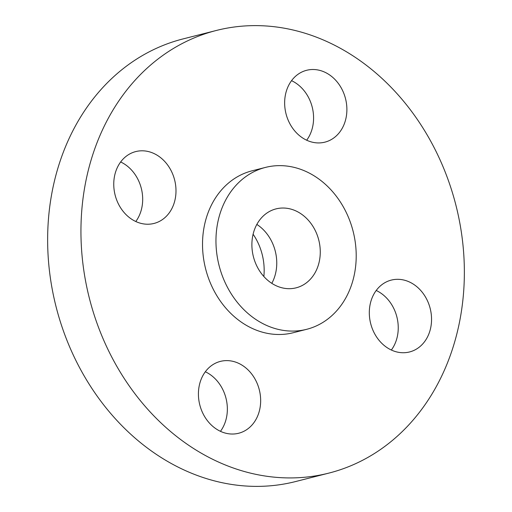 <?xml version="1.0" encoding="UTF-8"?>
<svg xmlns="http://www.w3.org/2000/svg" width="512" height="512" viewBox="0 0 512 512"><rect width="100%" height="100%" fill="white"/><g stroke="black" fill="none" stroke-linecap="round" stroke-linejoin="round"><path stroke-width="0.77" d="M271.808 283.347A40.73 33.728 75.7 0 0 276.243 256.019A40.73 33.728 75.7 0 0 256.845 224.422M252.41 251.75A40.73 33.728 75.7 0 0 296.109 287.834A40.73 33.728 75.7 0 0 319.75 244.966A40.73 33.728 75.7 0 0 276.051 208.883A40.73 33.728 75.7 0 0 252.41 251.75M355.142 241.395A83.533 69.171 75.7 0 0 265.517 167.398A83.533 69.171 75.7 0 0 217.024 255.322A83.533 69.171 75.7 0 0 306.65 329.318A83.533 69.171 75.7 0 0 355.142 241.395M265.517 167.398L252.083 170.81A83.533 69.171 75.7 0 0 203.59 258.733A83.533 69.171 75.7 0 0 293.222 332.73L306.65 329.318M461.44 232.736A228.358 189.094 75.7 0 0 216.429 30.445A228.358 189.094 75.7 0 0 83.866 270.803A228.358 189.094 75.7 0 0 328.877 473.101A228.358 189.094 75.7 0 0 461.44 232.736M234.944 433.907A37.069 30.694 75.7 0 0 238.669 433.248A37.069 30.694 75.7 0 0 259.795 391.987A37.069 30.694 75.7 0 0 224.134 360.736A37.069 30.694 75.7 0 0 220.41 361.389A37.069 30.694 75.7 0 0 199.283 402.656A37.069 30.694 75.7 0 0 234.944 433.907M369.786 319.117A37.069 30.694 75.7 0 0 409.562 351.955A37.069 30.694 75.7 0 0 431.078 312.941A37.069 30.694 75.7 0 0 391.302 280.096A37.069 30.694 75.7 0 0 369.786 319.117M321.171 142.803A37.069 30.694 75.7 0 0 324.896 142.15A37.069 30.694 75.7 0 0 346.022 100.883A37.069 30.694 75.7 0 0 310.362 69.632A37.069 30.694 75.7 0 0 306.637 70.291A37.069 30.694 75.7 0 0 285.51 111.552A37.069 30.694 75.7 0 0 321.171 142.803M175.52 184.422A37.069 30.694 75.7 0 0 135.744 151.584A37.069 30.694 75.7 0 0 114.227 190.598A37.069 30.694 75.7 0 0 154.003 223.443A37.069 30.694 75.7 0 0 175.52 184.422M216.429 30.445L183.123 38.899A228.358 189.094 75.7 0 0 50.56 279.264A228.358 189.094 75.7 0 0 295.571 481.555L328.877 473.101M263.846 276.506A53.875 44.614 75.7 0 0 253.107 234.234M135.782 221.517A37.069 30.694 75.7 0 0 142.214 192.883A37.069 30.694 75.7 0 0 120.659 161.965M306.675 140.224A37.069 30.694 75.7 0 0 291.552 80.672M391.341 350.035A37.069 30.694 75.7 0 0 397.773 321.402A37.069 30.694 75.7 0 0 376.218 290.483M220.448 431.328A37.069 30.694 75.7 0 0 205.325 371.776"/></g></svg>
